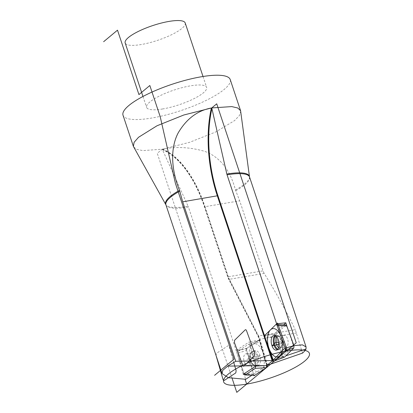 <?xml version="1.0" encoding="UTF-8"?>
<svg xmlns="http://www.w3.org/2000/svg" width="413" height="413" viewBox="0 0 413 413"><rect width="100%" height="100%" fill="white"/><g stroke="black" fill="none" stroke-linecap="round" stroke-linejoin="round"><path stroke-width="0.31" stroke-dasharray="2.06 1.55" d="M165.923 204.833A44.062 10.826 161.6 0 0 188.411 207.016L245.72 379.294M302.517 353.115L295.285 329.698L258.579 335.934L229.396 279.296L264.17 273.391C275.652 291.934 286.023 310.705 295.285 329.698M264.17 273.391L262.988 270.861L239.69 200.811L235.472 189.975C232.524 178.917 228.074 169.991 222.111 163.202C216.835 157.487 211.022 153.543 204.678 151.37C190.352 147.167 176.32 146.424 162.593 149.134L162.459 149.738L188.127 206.288A44.139 10.846 -18.4 0 1 165.804 204.564M287.835 328.887L293.447 345.758L282.585 356.946L285.786 355.861M293.958 345.645L293.447 345.758M273.277 360.105L282.585 356.946L274.247 334.117L283.679 324.886M188.411 207.016A4.517 2.328 -99.6 0 0 188.127 206.288M243.99 373.811L253.52 374.101C253.861 375.123 254.3 375.505 254.831 375.252C254.3 375.505 253.861 375.123 253.52 374.101L246.618 350.41L246.948 348.185L258.476 340.648C259.008 340.389 259.447 340.771 259.787 341.799L266.705 365.562L251.925 375.236L253.541 374.178L246.127 348.722L236.277 350.394L249.442 341.783L256.406 365.686M246.127 348.722L253.871 375.309L246.127 348.722L259.297 340.111L246.127 348.722L259.297 340.111L266.71 365.562L259.297 340.111L249.442 341.783M232.168 378.499L157.26 153.326L162.216 149.201L142.913 150.606L136.832 149.403L133.652 146.997M267.056 365.268L258.972 337.498L228.41 278.181L204.652 206.758A96.012 49.457 80.4 0 0 162.216 149.201A56.493 13.882 161.6 0 0 162.598 149.134L189.593 142.32L215.901 131.886L234.589 120.575L239.421 115.537L240.743 111.371M264.826 335.717L274.247 334.117M282.585 356.946L273.272 360.09M230.227 79.559A56.493 13.882 161.6 0 1 206.402 100.282A56.493 13.882 161.6 0 1 151.845 118.025A56.493 13.882 -18.4 0 1 123.017 115.222M162.748 108.944A31.636 7.775 -18.4 0 1 146.6 107.375A31.636 7.775 -18.4 0 1 159.945 95.77A31.636 7.775 -18.4 0 1 190.491 85.837A31.636 7.775 161.6 0 1 206.639 87.406A31.636 7.775 161.6 0 1 193.294 99.012A31.636 7.775 161.6 0 1 162.748 108.944M185.205 22.973A31.636 7.775 161.6 0 1 171.865 34.578A31.636 7.775 161.6 0 1 141.313 44.511A31.636 7.775 -18.4 0 1 125.165 42.942M244.181 374.292L253.541 374.178M243.236 374.302L236.277 350.394M253.52 374.101L246.618 350.41L246.948 348.185L258.584 340.591L248.43 344.303M260.071 355.712A7.455 3.841 -99.6 0 0 255.404 350.596A7.455 3.841 -99.6 0 0 253.231 360.188A7.455 3.841 -99.6 0 0 257.903 365.298A7.455 3.841 -99.6 0 0 260.071 355.712L256.654 357.947L246.798 359.62L249.493 357.859A5.875 3.025 -99.6 0 0 245.818 353.827A5.875 3.025 -99.6 0 0 244.104 361.385A5.875 3.025 -99.6 0 0 247.785 365.412A5.875 3.025 -99.6 0 0 249.493 357.859L255.528 356.832A5.875 3.025 -99.6 0 0 251.847 352.805A5.875 3.025 -99.6 0 0 250.252 354.271A5.875 3.025 -99.6 0 0 250.139 360.358A5.875 3.025 80.4 0 0 251.827 363.533L252.668 364.4A7.124 3.671 80.4 0 1 250.619 360.554A7.124 3.671 -99.6 0 1 250.763 353.172A7.124 3.671 -99.6 0 1 257.16 356.28L260.071 355.712M243.964 373.734L237.971 353.141L246.618 350.41M255.652 366.181L249.633 345.505C249.287 344.483 248.853 344.101 248.321 344.354L238.296 350.911L237.971 353.141M248.43 344.297L258.476 340.648C259.008 340.389 259.447 340.771 259.787 341.799L266.705 365.562M255.404 350.596L253.319 350.952A7.455 3.841 -99.6 0 1 257.986 356.063A7.455 3.841 80.4 0 1 255.812 365.655L252.668 364.4A7.124 3.671 80.4 0 0 256.855 363.987A7.124 3.671 80.4 0 0 257.16 356.28L255.528 356.832A5.875 3.025 80.4 0 1 253.819 364.39A5.875 3.025 80.4 0 1 251.827 363.533M284.583 357.038C284.087 357.426 283.643 357.137 283.241 356.166L276.065 336.523L276.235 334.174L285.744 324.99M278.951 342.129L285.016 341.097L282.538 343.523A5.875 3.025 80.4 0 1 284.036 335.304A5.875 3.025 80.4 0 1 287.494 338.675A5.875 3.025 80.4 0 1 286.002 346.889A5.875 3.025 80.4 0 1 282.538 343.523L279.147 344.101M276.886 337.023A5.875 3.025 80.4 0 1 278.001 336.332A5.875 3.025 80.4 0 1 279.988 337.189A5.875 3.025 80.4 0 1 281.459 339.698A5.875 3.025 -99.6 0 1 281.563 346.45L281.052 347.55A7.124 3.671 -99.6 0 0 280.933 339.362A7.124 3.671 80.4 0 0 279.147 336.316A7.124 3.671 80.4 0 0 275.641 335.841M278.687 347.632A5.875 3.025 -99.6 0 0 279.968 347.916A5.875 3.025 -99.6 0 0 281.563 346.45M272.559 360.688L217.728 195.865A96.012 49.457 80.4 0 1 211.766 107.932M259.297 340.111L266.71 365.562M250.066 362.258A14.352 7.393 80.4 0 1 252.71 344.416A14.352 7.393 80.4 0 1 263.236 353.642A14.352 7.393 80.4 0 1 260.593 371.478A14.352 7.393 80.4 0 1 250.066 362.258M216.066 355.598L216.397 353.373L227.919 345.836C228.456 345.578 228.89 345.96 229.236 346.987L233.701 362.32M235.73 190.698A44.062 10.826 161.6 0 0 249.545 177.012M296.549 332.992L259.87 339.218A11.301 5.818 -99.6 0 0 258.579 335.934L258.042 336.265L228.859 279.627A11.75 6.05 80.4 0 1 227.754 276.973L204.45 206.923A95.558 49.224 -99.6 0 0 162.459 149.738M267.423 365.144L259.87 339.218L259.281 339.419A10.846 5.586 -99.6 0 0 258.042 336.265M266.86 365.433L259.281 339.419M228.859 279.627L229.396 279.296A11.301 5.818 80.4 0 1 228.332 276.746L262.988 270.861M227.754 276.973L228.332 276.746L205.034 206.696L239.69 200.811M204.45 206.923L205.034 206.696A96.012 49.457 -99.6 0 0 162.598 149.134M235.472 189.975A44.139 10.846 161.6 0 0 249.478 176.733M238.296 350.911L246.948 348.185M249.633 345.505L259.787 341.799M264.914 365.582L266.684 365.484M250.252 354.271L250.763 353.172L253.319 350.952A7.455 3.841 -99.6 0 0 251.145 360.539A7.455 3.841 80.4 0 0 255.812 365.655L257.903 365.298M285.45 325.16L275.75 324.68M276.235 334.174L265.151 335.051M276.065 336.523L264.986 337.4M283.241 356.166L273.236 359.991M277.903 349.155A7.124 3.671 -99.6 0 0 281.052 347.55L278.501 349.77A7.455 3.841 -99.6 0 0 280.396 339.336A7.455 3.841 80.4 0 0 276.003 335.067L279.147 336.316L279.988 337.189M275.006 335.526A7.455 3.841 80.4 0 1 276.003 335.067L273.917 335.418M277.407 349.661A7.455 3.841 -99.6 0 0 278.501 349.77L276.411 350.126M142.97 96.466L146.6 107.375M203.01 76.493L206.639 87.406M251.847 352.805L245.818 353.827M253.819 364.39L247.785 365.412M278.001 336.332L284.036 335.304M279.968 347.916L286.002 346.889"/><path stroke-width="0.62" d="M182.691 201.818L179.738 191.147A44.062 10.826 161.6 0 0 165.923 204.833L133.389 146.398L134.111 142.32L138.541 137.281L157.028 125.764L183.759 115.015L211.384 107.999L211.905 108.557L226.84 174.049A44.139 10.846 161.6 0 1 249.478 176.733L249.545 177.012A44.062 10.826 161.6 0 0 227.057 174.828L276.622 323.828L264.496 335.692L217.93 195.7L182.691 201.818L235.74 361.277L227.708 366.104L222.736 370.342L222.055 373.6L228.394 377.704L245.72 379.294L251.925 375.236L245.198 379.635L246.685 384.095A45.193 11.105 161.6 0 0 304.691 361.107A45.193 11.105 161.6 0 0 286.323 351.086L266.468 367.622L267.495 366.765L267.056 365.268M276.622 323.828L285.811 322.801L287.835 328.887M235.74 361.277L272.756 360.523L266.86 365.433L302.517 353.115C304.324 351.494 305.486 350.131 306.002 349.016L306.074 346.946L302.44 344.85L293.958 345.645M266.86 365.433L267.175 367.172L254.01 375.789L253.871 375.309L254.01 375.789L267.175 367.172L266.71 365.562L273.277 360.105M244.181 374.292L243.236 374.302L256.406 365.686L266.705 365.562M256.385 365.701L227.708 366.104M273.251 360.11L265.905 339.925L272.756 360.523L285.223 347.782L286.323 351.086A45.193 11.105 161.6 0 0 228.312 374.075A45.193 11.105 161.6 0 0 246.685 384.095L266.38 367.694L236.773 392.35L232.168 378.499M285.786 355.861L306.002 349.016M179.738 191.147L179.495 190.362C174.828 178.54 172.546 167.203 172.644 156.357C172.918 147.085 174.787 139.238 178.246 132.805C186.516 118.779 197.564 110.514 211.384 107.999A56.493 13.882 -18.4 0 1 211.766 107.932L216.722 103.808L296.235 342.831L273.045 362.144L272.559 360.688M249.478 176.733L240.593 110.736L237.8 108.01L231.776 106.59L211.766 107.932M227.057 174.828A4.517 2.328 80.4 0 1 226.84 174.049M283.679 324.886L285.811 322.801M264.496 335.692L264.826 335.717M265.905 339.925L264.335 335.8M133.389 146.398L123.017 115.222A56.493 13.882 -18.4 0 1 146.837 94.494A56.493 13.882 -18.4 0 1 201.394 76.756A56.493 13.882 161.6 0 1 230.227 79.559L240.593 110.736M142.97 96.466L125.165 42.942A31.636 7.775 -18.4 0 1 138.51 31.336A31.636 7.775 -18.4 0 1 169.062 21.404A31.636 7.775 161.6 0 1 185.205 22.973L203.01 76.493M266.354 367.709L254.831 375.252L266.354 367.709L266.684 365.484L266.354 367.709L255.301 368.329L245.281 374.885L254.831 375.252M243.964 373.734C244.31 374.761 244.749 375.143 245.281 374.885L244.986 374.978M255.301 368.329L255.632 366.104M285.45 325.16C285.946 324.773 286.395 325.062 286.792 326.027L293.968 345.671L293.798 348.02L284.583 357.038L274.578 360.864L285.176 350.492L285.342 348.144L277.092 325.552C276.695 324.587 276.245 324.293 275.75 324.68L265.151 335.051L264.986 337.4L273.236 359.991C273.633 360.957 274.082 361.251 274.578 360.864L285.176 350.492L285.342 348.144L277.092 325.552C276.695 324.587 276.245 324.293 275.75 324.68L265.151 335.051L264.986 337.4L273.236 359.991C273.633 360.957 274.082 361.251 274.578 360.864L274.382 361.003M276.142 324.51L275.75 324.68M279.147 344.101L274.919 345.247A1.131 0.325 -20.1 0 1 274.103 345.495L272.017 345.851A7.455 3.841 80.4 0 1 273.917 335.418A7.455 3.841 80.4 0 1 278.31 339.692A7.455 3.841 80.4 0 1 276.411 350.126A7.455 3.841 80.4 0 1 272.017 345.851L275.161 342.775L278.951 342.129M284.583 357.038L284.294 357.209M278.687 347.632A5.875 3.025 -99.6 0 1 276.504 344.55A5.875 3.025 80.4 0 1 276.886 337.023M103.627 41.713L117.504 30.159L138.938 94.592L149.836 85.512L160.208 116.688L175.282 182.799A4.517 2.328 80.4 0 0 175.499 183.584L233.923 359.212L214.6 375.309M276.504 323.942L277.459 323.007L286.885 348.82L273.824 361.602L264.397 335.79L276.504 323.942L264.397 335.79L273.824 361.602L285.93 349.754L276.504 323.942M281.217 336.848A14.352 7.393 -99.6 0 0 270.448 329.868A14.352 7.393 -99.6 0 0 269.111 348.696A14.352 7.393 -99.6 0 0 279.88 355.676A14.352 7.393 -99.6 0 0 281.217 336.848M254.79 353.332L254.625 355.681L244.026 366.052C243.531 366.439 243.081 366.145 242.684 365.18L234.429 342.589L234.599 340.24L245.198 329.868C245.694 329.481 246.143 329.775 246.54 330.741L254.79 353.332M233.701 362.32L236.133 370.673L235.802 372.898L224.28 380.44C223.748 380.693 223.309 380.311 222.963 379.289L216.03 355.459M165.804 204.564A44.139 10.846 -18.4 0 1 179.495 190.362M272.157 360.694L217.346 195.932A96.012 49.457 80.4 0 1 211.384 107.999M217.93 195.7A95.558 49.224 80.4 0 1 211.905 108.557M255.781 366.094L264.914 365.582M293.798 348.02L285.176 350.492M293.968 345.671L285.342 348.144M286.792 326.027L277.092 325.552M275.641 335.841A7.124 3.671 80.4 0 0 274.919 345.247A7.124 3.671 -99.6 0 0 277.903 349.155M277.407 349.661A7.455 3.841 -99.6 0 1 274.103 345.495A7.455 3.841 80.4 0 1 275.006 335.526M165.923 204.833L221.987 373.373M249.545 177.012L306.048 346.874M245.069 374.973L254.537 375.334M285.842 324.995L276.23 324.52M284.387 357.173L274.438 360.972"/></g></svg>
